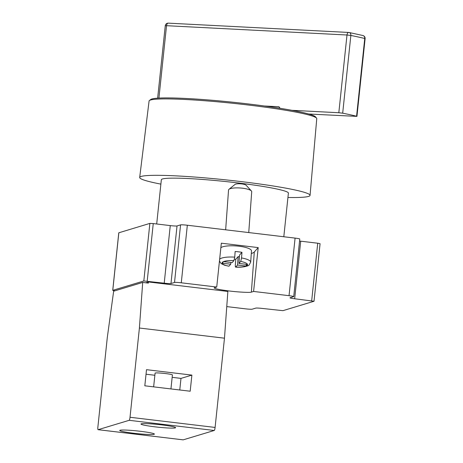 <?xml version="1.0" encoding="UTF-8"?>
<svg xmlns="http://www.w3.org/2000/svg" width="463" height="463" viewBox="0 0 463 463"><rect width="100%" height="100%" fill="white"/><g stroke="black" fill="none" stroke-linecap="round" stroke-linejoin="round"><path stroke-width="0.69" d="M149.404 100.54L150.712 99.522A83.103 6.413 6 0 1 248.631 103.984A83.103 6.413 6 0 1 291.893 110.31A83.103 6.413 6 0 1 308.74 114.014A83.103 6.413 6 0 1 315.471 116.838L316.547 118.106A84.301 6.505 -174 0 0 248.735 105.072A84.301 6.505 -174 0 0 149.404 100.54A84.301 6.505 -174 0 0 149.08 101.021L139.687 177.462A85.649 6.609 6 0 1 240.939 181.571A85.649 6.609 6 0 1 310.054 195.369A85.649 6.609 6 0 1 287.934 197.481M310.054 195.369L316.761 118.65A84.301 6.505 -174 0 0 316.547 118.106M264.385 105.998L278.963 106.75L280.074 108.301M278.963 106.75L279.762 108.255M160.887 184.124A85.649 6.609 6 0 1 139.687 177.462M161.57 424.872A17.42 1.343 -174 0 0 140.978 424.039A17.42 1.343 -174 0 0 155.036 426.845A17.42 1.343 -174 0 0 175.627 427.679A17.42 1.343 -174 0 0 161.57 424.872M140.33 431.285A17.42 1.343 -174 0 0 119.738 430.445A17.42 1.343 -174 0 0 133.795 433.252A17.42 1.343 -174 0 0 154.387 434.091A17.42 1.343 -174 0 0 140.33 431.285M228.977 189.315L234.955 184.471A5.805 1.43 4.1 0 1 241.709 183.915A5.805 1.43 4.1 0 1 246.16 185.287L251.38 190.941A11.616 2.859 -175.9 0 0 242.479 188.204A11.616 2.859 -175.9 0 0 228.977 189.315A11.616 2.859 -175.9 0 0 228.543 190.015L225.655 229.81M248.747 232.565L251.71 191.694A11.616 2.859 -175.9 0 0 251.38 190.941M251.305 253.504A18.873 4.647 -175.9 0 0 254.285 251.994L258.198 247.595L253.591 291.447L251.38 292.112C250.425 292.749 238.312 292.136 229.353 290.995C218.461 289.601 213.518 288.507 214.514 287.708L216.725 287.043L181.276 282.806A5.805 0.446 -174 0 0 174.516 282.459L180.57 224.879L177.028 225.95L170.974 283.53A5.805 0.446 6 0 1 164.215 283.182L143.819 280.972L112.775 290.342L114.876 290.822M156.697 223.982L161.344 179.748A63.877 4.931 6 0 1 236.853 182.804A63.877 4.931 6 0 1 288.397 193.1L283.807 236.755M170.945 388.926L172.41 374.949A8.71 0.671 -174 0 0 165.384 373.543A8.71 0.671 -174 0 0 155.088 373.126L153.641 386.86M234.44 259.199A15.678 3.86 -175.9 0 0 235.748 259.297L235.343 264.911C235.256 266.59 235.395 267.296 235.748 267.035L235.603 267.116C242.849 267.73 249.03 265.785 249.146 264.958L250.68 262.151L251.49 250.929A15.678 3.86 -175.9 0 0 239.035 246.218A15.678 3.86 -175.9 0 0 220.863 247.67M240.731 261.433L238.943 263.441L247.549 264.466A12.773 3.148 -175.9 0 0 240.731 261.433L241.541 257.943L241.952 252.329A15.678 3.86 -175.9 0 0 238.624 251.831A15.678 3.86 -175.9 0 0 235.146 251.513L234.735 257.127L233.925 260.617L232.142 262.625L223.536 261.601L222.124 263.187L230.724 264.211L228.942 266.219L224.59 265.218L221.789 263.927L220.521 262.891L219.474 260.912M183.163 439.85L98.087 429.687A2.905 0.521 -83.2 0 1 97.89 426.967L107.271 337.724L113.649 291.192L142.702 282.424L139.404 328.024L130.022 417.267L215.098 427.43A2.905 0.521 96.8 0 1 214.247 430.474L183.203 439.844A2.905 0.521 96.8 0 1 183.163 439.85A2.905 0.521 96.8 0 1 183.122 439.838M235.748 259.297L238.144 256.606L237.531 265.027L246.137 266.057A12.773 3.148 -175.9 0 0 247.549 264.466L246.137 266.057L246.258 264.315M237.531 265.027L235.748 267.035A12.773 3.148 -175.9 0 0 246.137 266.057M191.885 375.105L190.189 391.223L144.815 385.806L146.511 369.682L191.885 375.105L180.987 378.393L179.771 389.979M139.404 328.024L224.474 338.187L215.098 427.43M98.087 429.687A2.905 0.521 -83.2 0 0 98.133 429.681L129.177 420.311A2.905 0.521 -83.2 0 0 130.022 417.267M146.036 374.214L154.862 375.267M172.161 377.333L180.987 378.393M224.474 338.187L227.86 291.447L148.455 281.961L148.374 283.101L142.702 282.424M148.455 281.961L145.729 282.789M226.76 306.599L245.465 308.833A5.805 0.446 -174 0 0 252.225 309.18L255.767 308.115A5.805 0.446 6 0 1 262.527 308.462L282.922 310.667L314.018 301.263L294.665 298.762A5.805 0.446 6 0 1 289.977 297.825A5.805 0.446 6 0 1 290.081 297.755L293.617 296.69A5.805 0.446 -174 0 0 293.721 296.615A5.805 0.446 -174 0 0 289.039 295.683L253.591 291.447M299.567 241.038A5.805 0.446 -174 0 0 300.713 241.182L294.665 298.762M164.215 283.182L170.268 225.603A5.805 0.446 -174 0 0 177.028 225.95M170.974 283.53L174.516 282.459M180.57 224.879A5.805 0.446 6 0 1 187.33 225.232L181.276 282.806M258.198 247.595L221.331 243.191L216.725 287.043M289.039 295.683L295.087 238.104L187.33 225.232M295.087 238.104A5.805 0.446 6 0 1 299.775 239.041L293.721 296.615M311.674 300.794L317.728 243.22L300.713 241.182M112.723 290.376L118.777 232.802L149.873 223.398L153.253 223.571L147.199 281.145M170.268 225.603L153.253 223.571M317.728 243.22L320.072 243.683L314.018 301.263M214.166 287.951L214.514 287.708M238.144 256.606L239.429 256.762M241.952 252.329L239.556 255.02L238.943 263.441M230.852 262.469L230.724 264.211M356.944 116.381L356.579 116.23L364.746 38.498L365.11 38.649L356.944 116.381L308.74 114.014M342.684 113.18L338.823 112.735L346.995 35.003L350.856 35.448A2.905 2.228 101.3 0 0 349.183 32.508A2.905 2.905 0 0 0 348.766 32.456A2.905 1.644 93 0 1 348.917 32.479A2.905 2.228 101.3 0 1 349.183 32.508L362.917 35.524A2.905 2.518 103.7 0 1 364.746 38.498A142.164 10.973 -174 0 0 350.856 35.448L342.684 113.18A142.164 10.973 6 0 1 356.579 116.23M291.893 110.31L338.823 112.735M254.285 251.994L251.38 292.112M241.541 257.943A15.678 3.86 4.1 0 1 250.68 262.151M219.641 259.292A15.678 3.86 4.1 0 1 234.735 257.127M233.925 260.617A12.773 3.148 -175.9 0 0 223.536 261.601A12.773 3.148 -175.9 0 0 222.124 263.187A12.773 3.148 -175.9 0 0 228.942 266.219M118.829 232.767L112.775 290.342M143.819 280.972L149.873 223.398M98.133 429.681L183.203 439.844M214.247 430.474L129.177 420.311M168.451 23.173A2.905 1.644 -87 0 0 168.295 23.15A2.905 2.905 0 0 0 165.262 25.749L166.53 25.697A2.905 1.644 -87 0 1 168.295 23.15L348.766 32.456A2.905 1.644 93 0 0 346.995 35.003L166.53 25.697L158.919 98.098M165.262 25.749L157.646 98.173M365.11 38.649A2.905 2.905 0 0 0 362.917 35.524"/></g></svg>
